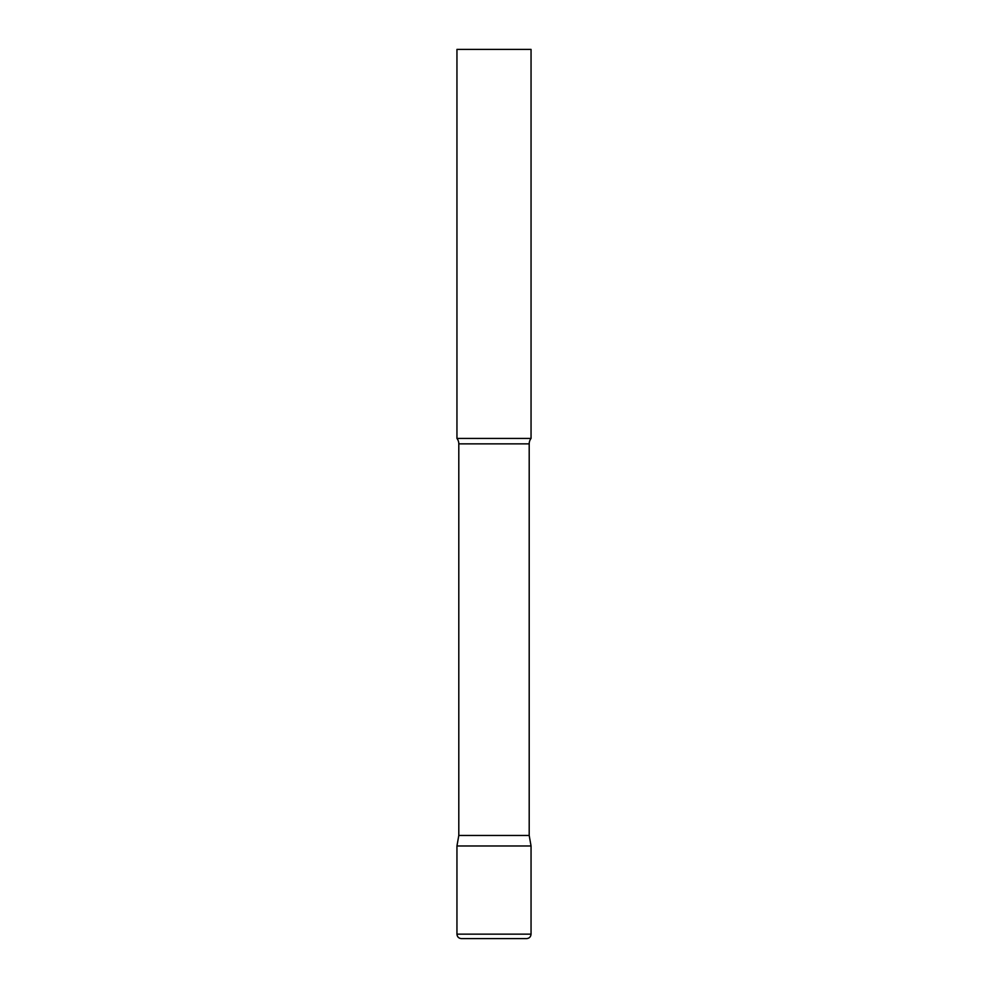 <?xml version="1.0" encoding="UTF-8"?>
<svg xmlns="http://www.w3.org/2000/svg" width="988" height="988" viewBox="0 0 988 988"><rect width="100%" height="100%" fill="white"/><g stroke="black" fill="none" stroke-linecap="round" stroke-linejoin="round"><path stroke-width="1.48" d="M456.95 934.154L456.95 845.975L458.803 835.465L529.197 835.465L531.05 845.975L456.95 845.975L531.05 845.975L531.05 934.154L456.95 934.154C457.209 936.859 458.691 938.341 461.396 938.6L526.604 938.6C529.309 938.341 530.791 936.859 531.05 934.154M529.197 835.465L529.197 443.859A8.892 8.892 0 0 1 531.05 438.425L531.05 49.4L456.95 49.4L456.95 438.425A8.892 8.892 0 0 1 458.803 443.859L529.197 443.859M458.803 835.465L458.803 443.859M456.95 438.425L531.05 438.425"/></g></svg>
